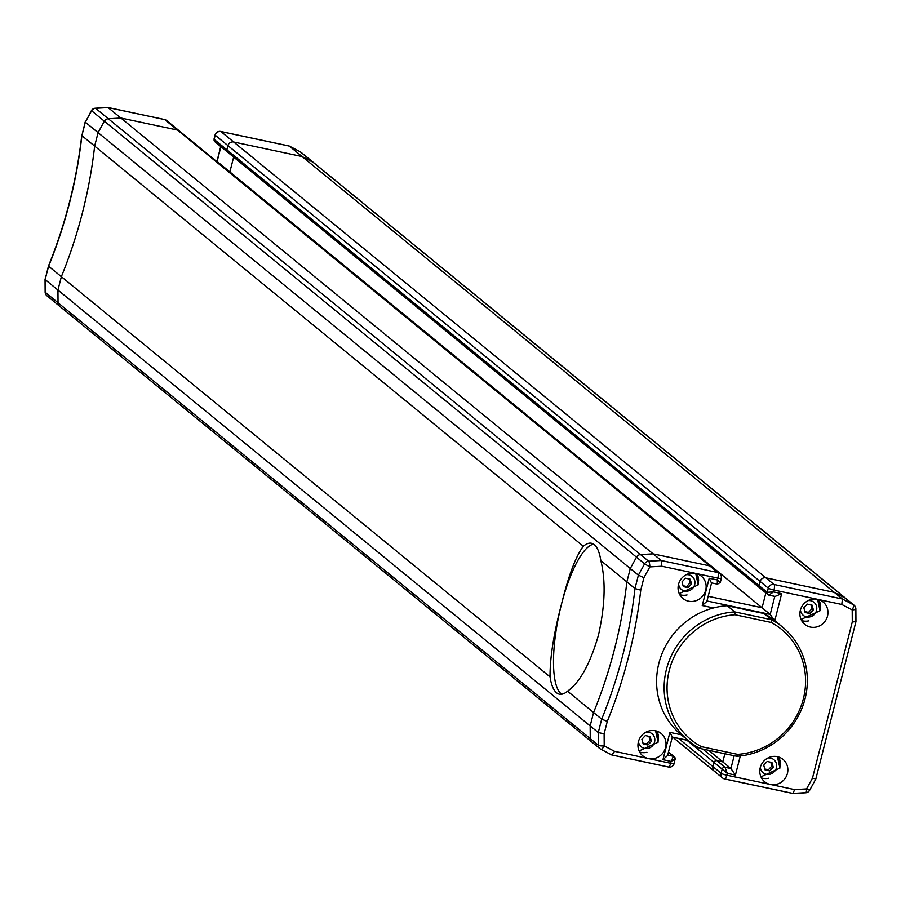 <?xml version="1.0" encoding="UTF-8"?>
<svg xmlns="http://www.w3.org/2000/svg" width="901" height="901" viewBox="0 0 901 901"><rect width="100%" height="100%" fill="white"/><g stroke="black" fill="none" stroke-linecap="round" stroke-linejoin="round"><path stroke-width="1.35" d="M166.64 120.509A4.82 4.82 0 0 0 164.579 119.529A4.82 1.34 -78 0 1 164.759 119.608L177.52 130.059A4.82 4.584 -50.7 0 1 179.389 130.96L166.64 120.509A4.82 4.584 129.3 0 0 164.759 119.608L108.143 107.579L95.562 108.3A4.82 4.584 129.3 0 0 91.519 110.891L85.302 122.243L81.89 135.634L94.65 146.086L98.063 132.684L104.279 121.342A4.82 4.584 -50.7 0 1 108.311 118.741L120.903 118.02L177.52 130.059A4.82 4.584 -50.7 0 1 179.389 130.96L711.61 566.797A4.82 4.584 129.3 0 0 709.729 565.896L653.112 553.867L640.532 554.588A4.82 4.584 129.3 0 0 636.489 557.178L630.272 568.531L626.859 581.922A482.215 458.327 -50.7 0 1 593.579 712.511L590.166 725.902L590.245 738.595A4.82 4.584 129.3 0 0 592.621 742.548M713.513 607.95L702.239 605.551L709.2 578.239L717.354 579.974L717.827 578.127L695.64 573.408A14.461 13.752 129.3 0 0 678.509 584.4A14.461 13.752 129.3 0 0 682.924 598.489A14.461 13.752 129.3 0 0 705.686 590.178A14.461 13.752 129.3 0 0 701.26 576.099A14.461 13.752 129.3 0 0 695.64 573.408L661.807 566.222L649.835 566.909L643.922 577.699L638.392 575.176L85.156 122.04L81.89 135.634A482.215 458.327 -50.7 0 1 69.782 201.892A482.215 458.327 -50.7 0 1 48.609 266.223L61.358 276.675A482.215 458.327 129.3 0 0 82.532 212.343A482.215 458.327 129.3 0 0 94.65 146.086L583.319 546.265C575.795 556.255 568.497 575.671 561.413 604.503A77.148 21.523 -78 0 0 561.086 693.747A77.148 21.523 -78 0 0 561.751 694.243M81.754 135.409C76.686 180.223 65.593 223.752 48.463 265.998L45.196 279.614L57.946 290.066L61.358 276.675A482.215 458.327 129.3 0 0 82.532 212.343A482.215 458.327 129.3 0 0 94.65 146.086L98.063 132.684L104.279 121.342A4.82 4.584 -50.7 0 1 108.311 118.741L120.903 118.02L661.233 560.512L717.849 572.54L709.729 565.896L653.112 553.867L640.532 554.588A4.82 4.584 129.3 0 0 636.489 557.178L91.609 110.744M60.401 306.712A4.82 4.584 -50.7 0 1 58.036 302.759L57.946 290.066L598.275 732.547L604.12 733.853L604.211 745.927L614.617 751.366L648.438 758.552A14.461 13.752 129.3 0 0 665.569 747.56A14.461 13.752 129.3 0 0 661.143 733.47A14.461 13.752 129.3 0 0 638.392 741.782A14.461 13.752 129.3 0 0 642.818 755.86A14.461 13.752 129.3 0 0 648.438 758.552L670.637 763.271L671.11 761.424L662.956 759.689L669.916 732.378L681.19 734.777M164.387 119.529A4.82 1.34 -78 0 1 164.579 119.529L107.974 107.489L120.903 118.02L177.52 130.059L709.729 565.896A4.82 4.584 129.3 0 1 711.61 566.797L719.73 573.441A4.82 4.584 -50.7 0 1 721.194 578.138A4.82 0.664 14.3 0 1 721.341 578.363L720.304 582.44L717.354 579.974L717.286 584.141L711.396 582.879L709.2 578.239M220.903 146.649L217.118 161.482L229.868 171.922L233.652 157.089L229.868 171.922L762.088 607.77L708.175 596.304L762.088 607.77L765.873 592.937L762.088 607.77L770.209 614.414L774.792 596.406M229.259 171.798L229.868 171.922L229.259 171.798M228.584 152.618A2.41 2.286 -50.7 0 1 226.906 149.825L227.976 145.658A4.82 4.584 -50.7 0 1 233.686 141.998L302.072 156.526L313.019 162.248A4.82 4.584 -50.7 0 1 313.762 162.743L845.983 598.579A4.82 4.584 129.3 0 0 845.239 598.095L834.292 592.374L765.895 577.834A4.82 4.584 129.3 0 0 760.185 581.505L759.126 585.661A2.41 2.286 129.3 0 0 760.804 588.466M300.101 151.717A4.82 1.475 117.6 0 1 300.191 151.751A4.82 1.475 117.6 0 1 300.27 151.807L289.322 146.086L302.072 156.526L233.686 141.998L765.895 577.834A4.82 4.584 129.3 0 0 760.185 581.505L227.976 145.658A4.82 4.584 -50.7 0 1 233.686 141.998L220.925 131.546A4.82 4.584 129.3 0 0 215.215 135.218L227.976 145.658L226.906 149.825L759.126 585.661L760.185 581.505L768.305 588.15A4.82 4.584 -50.7 0 1 774.015 584.479L765.895 577.834L834.292 592.374L845.239 598.095L313.019 162.248A4.82 4.584 -50.7 0 1 313.762 162.743L301.013 152.292A4.82 4.584 129.3 0 0 300.27 151.807L313.019 162.248L302.072 156.526L834.292 592.374L842.412 599.019L853.348 604.74L845.239 598.095A4.82 4.584 129.3 0 1 845.983 598.579L854.092 605.224A4.82 4.584 -50.7 0 1 855.725 608.693A4.82 0.991 -0.4 0 1 855.86 608.93L855.95 621.6L852.278 621.983L852.2 609.909A4.82 1.475 -62.4 0 0 853.348 604.74A4.82 4.584 -50.7 0 1 854.092 605.224A4.82 4.82 0 0 1 855.86 608.93A4.82 0.991 -0.4 0 1 852.2 609.909L841.793 604.47L842.412 599.019L774.015 584.479A4.82 1.34 -78 0 1 773.993 590.065L773.52 591.912L767.247 592.317L759.126 585.661A2.41 2.286 129.3 0 0 759.87 588.015L767.979 594.66A2.41 2.286 -50.7 0 1 767.247 592.317L768.305 588.15A4.82 0.664 -165.7 0 0 773.993 590.065L817.477 599.3A14.461 13.752 129.3 0 0 800.347 610.304A14.461 13.752 129.3 0 0 804.773 624.382A14.461 13.752 129.3 0 0 827.523 616.07A14.461 13.752 129.3 0 0 823.109 601.992A14.461 13.752 129.3 0 0 817.477 599.3L841.793 604.47M289.142 145.996L220.745 131.456A4.82 1.34 -78 0 1 220.925 131.546L288.928 145.996M301.013 152.292A4.82 4.82 0 0 0 300.191 151.751L289.244 146.03M220.508 131.478A4.82 1.34 -78 0 1 220.745 131.456A4.82 4.82 0 0 0 215.08 134.981A4.82 0.664 -165.7 0 0 215.215 135.218L214.337 138.653M614.617 751.366L611.756 754.97L600.809 749.249A4.82 1.475 -62.4 0 1 600.73 749.193A4.82 4.584 -50.7 0 1 598.365 745.24L598.275 732.547L601.688 719.156A482.215 458.327 129.3 0 0 622.861 654.824A482.215 458.327 129.3 0 0 634.98 588.567L638.392 575.176L644.609 563.823L649.835 566.909A4.82 1.126 -93.3 0 0 648.641 561.233L95.562 108.3A4.82 1.126 -93.3 0 0 95.315 108.21L95.315 108.21A4.82 1.126 -93.3 0 0 95.056 108.357M107.883 107.489L95.315 108.21A4.82 4.82 0 0 0 91.361 110.71L85.449 121.984M45.05 279.4L45.14 292.07A4.82 0.991 179.6 0 0 45.275 292.307A4.82 4.584 129.3 0 0 46.908 295.776L59.657 306.216A4.82 4.584 -50.7 0 1 58.036 302.759L45.275 292.307L45.05 279.366L48.733 265.919M679.759 594.671A14.461 13.752 129.3 0 0 687.035 594.942M639.642 752.053A14.461 13.752 129.3 0 0 646.918 752.312M794.603 789.614L793.026 793.511L724.641 778.971A4.82 1.34 -78 0 1 724.46 778.881A4.82 4.584 -50.7 0 1 721.115 773.295L722.174 769.127L727.276 773.351L726.803 775.209L770.287 784.444A14.461 13.752 129.3 0 0 787.418 773.452A14.461 13.752 129.3 0 0 782.992 759.374A14.461 13.752 129.3 0 0 760.23 767.675A14.461 13.752 129.3 0 0 764.656 781.753A14.461 13.752 129.3 0 0 770.287 784.444L794.603 789.614L806.564 788.927L812.477 778.137L815.844 778.96L809.639 790.29L806.564 788.927A4.82 1.126 -93.3 0 1 805.685 792.79L805.685 792.79A4.82 4.82 0 0 0 809.639 790.29L809.481 790.109M761.48 777.946A14.461 13.752 129.3 0 0 768.767 778.205M801.597 620.564A14.461 13.752 129.3 0 0 808.884 620.834M643.922 577.699L640.757 590.155L634.98 588.567L600.832 560.602C605.866 580.773 605.089 605.54 598.512 634.89C590.346 663.485 580.019 682.26 567.54 691.191L601.688 719.156L607.297 721.397L604.12 733.853M734.18 755.725L730.914 768.542L735.43 775.085L727.276 773.351L725.023 767.292L716.914 760.647A2.41 2.286 129.3 0 0 714.054 762.483L722.174 769.127A2.41 2.286 -50.7 0 1 725.023 767.292L730.914 768.542L722.805 761.897L716.914 760.647A2.41 2.286 129.3 0 0 714.054 762.483L712.995 766.65A4.82 4.584 129.3 0 0 716.34 772.236M724.877 753.754L722.805 761.897L724.877 753.754M815.844 778.96L855.95 621.6M793.387 793.387L805.438 792.7A4.82 1.126 -93.3 0 0 805.685 792.79L793.026 793.511M769.116 595.201L775.029 596.462L781.674 593.646L773.52 591.912L768.913 595.111A2.41 2.286 -50.7 0 1 767.979 594.66L768.913 595.111M669.916 732.378L672.292 737.063L667.596 755.488L662.956 759.689M774.714 620.958L770.209 614.414L706.981 600.978M702.239 605.551L706.891 601.35L711.587 582.924L717.286 584.141M667.697 755.106L673.396 756.322L671.11 761.424L675.063 759.115L674.151 763.507A4.82 0.664 -165.7 0 1 670.637 763.271A4.82 1.34 -78 0 1 668.474 767.033A4.82 4.82 0 0 0 674.151 763.507A4.82 0.664 -165.7 0 0 674.004 763.282M611.756 754.97L668.474 767.033A4.82 1.34 -78 0 1 668.294 766.954L612.072 755.004M593.646 544.181A77.148 21.523 -78 0 0 561.413 604.503C553.732 633.617 549.937 657.73 550.038 676.854L61.358 276.675L57.946 290.066L58.036 302.759L590.245 738.595A4.82 4.584 129.3 0 0 591.878 742.064L599.987 748.708A4.82 4.82 0 0 0 600.809 749.249A4.82 1.475 -62.4 0 0 604.211 745.927A4.82 0.991 -0.4 0 1 598.365 745.24L590.245 738.595L590.166 725.902L593.579 712.511A482.215 458.327 129.3 0 0 614.752 648.179A482.215 458.327 129.3 0 0 626.859 581.922L630.272 568.531L636.489 557.178L644.609 563.823A4.82 4.584 -50.7 0 1 648.641 561.233L661.233 560.512L661.807 566.222M820.439 606.722A14.461 13.752 129.3 0 0 818.739 599.638M780.322 764.093A14.461 13.752 129.3 0 0 778.622 757.009M658.485 738.201A14.461 13.752 129.3 0 0 656.784 731.116M698.59 580.83A14.461 13.752 129.3 0 0 696.901 573.746M771.233 622.456A71.37 67.834 -50.7 0 1 803.354 698.804A71.37 67.834 -50.7 0 1 737.615 754.374L701.406 746.67A71.37 67.834 -50.7 0 1 669.285 670.321A71.37 67.834 -50.7 0 1 735.025 614.752L771.233 622.456L771.56 619.73L764.025 613.558A73.781 70.12 -50.7 0 1 774.95 620.834L782.485 627.006A73.781 70.12 129.3 0 0 771.56 619.73L734.732 611.903L727.197 605.731L764.025 613.558M735.025 614.752L734.732 611.903A73.781 70.12 129.3 0 0 668.429 662.798A73.781 70.12 129.3 0 0 688.995 741.174A73.781 70.12 129.3 0 0 699.919 748.449L736.748 756.277A73.781 70.12 129.3 0 0 805.043 698.816A73.781 70.12 129.3 0 0 782.485 627.006M688.995 741.174L681.46 735.002A73.781 70.12 -50.7 0 1 660.895 656.626A73.781 70.12 -50.7 0 1 727.197 605.731M737.615 754.374L736.748 756.277M701.406 746.67L699.919 748.449M650.105 736.59L651.412 741.309L647.954 745.014L643.19 744.001L641.884 739.293L645.341 735.576L650.105 736.59M648.957 736.354L650.015 740.172L651.412 741.309M650.015 740.172L646.558 743.877L647.954 745.014M646.558 743.877L642.942 743.111M690.211 579.219L691.517 583.938L688.071 587.643L683.307 586.63L682.001 581.911L685.458 578.205L690.211 579.219M689.074 578.971L690.132 582.801L691.517 583.938M690.132 582.801L686.675 586.506L688.071 587.643M686.675 586.506L683.059 585.74M812.06 605.112L813.366 609.831L809.909 613.536L805.156 612.522L803.85 607.803L807.296 604.098L812.06 605.112M810.911 604.864L811.97 608.693L813.366 609.831M811.97 608.693L808.524 612.398L809.909 613.536M808.524 612.398L804.908 611.633M771.943 762.483L773.249 767.202L769.792 770.907L765.039 769.904L763.733 765.186L767.179 761.48L771.943 762.483M770.805 762.246L771.853 766.064L773.249 767.202M771.853 766.064L768.407 769.769L769.792 770.907M768.407 769.769L764.791 769.003M550.038 676.854A77.148 21.523 -78 0 0 556.559 692.79A77.148 21.523 -78 0 0 559.397 694.198A77.148 21.523 -78 0 0 567.54 691.191M600.832 560.602A77.148 21.523 -78 0 0 591.473 543.258A77.148 21.523 -78 0 0 583.319 546.265M702.746 749.046L716.914 760.647L722.805 761.897L708.637 750.296M678.554 738.437L712.995 766.65A4.82 4.584 129.3 0 0 714.47 771.346L722.591 777.991A4.82 4.82 0 0 0 724.641 778.971A4.82 1.34 -78 0 0 726.803 775.209A4.82 0.664 14.3 0 1 721.115 773.295L712.995 766.65L714.054 762.483L686.855 740.205M227.649 152.168A2.41 2.286 -50.7 0 1 226.906 149.825L214.156 139.385A2.41 2.286 129.3 0 0 214.889 141.727L759.87 588.015M214.889 141.727L214.033 139.058L215.08 134.981A4.82 0.664 -165.7 0 1 215.328 134.846M46.908 295.776A4.82 4.82 0 0 1 45.14 292.07A4.82 0.991 179.6 0 1 45.275 291.834M640.757 590.155A487.036 462.911 -50.7 0 1 628.56 656.739A487.036 462.911 -50.7 0 1 607.297 721.397M611.678 754.914L600.899 749.283M675.063 759.115A2.41 2.286 -50.7 0 0 674.331 756.772L674.331 756.772A2.41 2.286 -50.7 0 0 673.396 756.322L668.429 752.256M688.071 740.408L672.292 737.063M792.857 793.421L724.832 778.96M855.725 609.166L855.804 621.386M774.804 596.361L769.386 595.212M717.849 572.54A4.82 4.584 -50.7 0 1 719.73 573.441A4.82 4.82 0 0 1 721.341 578.363A4.82 0.664 14.3 0 1 717.827 578.127A4.82 1.34 -78 0 0 717.849 572.54M781.674 593.646L774.781 620.699M740.307 755.962L735.43 775.085M812.477 778.137L852.278 621.983M646.141 732.074A8.436 8.019 -50.7 0 1 654.577 741.985A8.436 8.019 -50.7 0 1 638.482 741.422M657.944 741.996A13.256 12.603 129.3 0 0 655.59 730.801L658.09 742.221L639.102 750.95M686.258 574.703A8.436 8.019 -50.7 0 1 694.682 584.614A8.436 8.019 -50.7 0 1 678.599 584.051M698.061 584.625A13.256 12.603 129.3 0 0 695.707 573.419M808.096 600.595A8.436 8.019 -50.7 0 1 816.531 610.506A8.436 8.019 -50.7 0 1 800.448 609.943M819.899 610.518A13.256 12.603 129.3 0 0 817.545 599.311L820.045 610.743L801.057 619.471M767.99 757.966A8.436 8.019 -50.7 0 1 776.414 767.877A8.436 8.019 -50.7 0 1 760.331 767.325M779.782 767.889A13.256 12.603 129.3 0 0 777.439 756.694L779.928 768.114L760.94 776.853M220.734 146.514L216.938 161.392M216.983 161.403L216.42 161.279M675.187 759.442L674.331 756.772L668.486 751.986M688.15 740.476L672.281 737.108M717.433 584.22L720.304 582.44M679.219 593.579L698.196 584.85L695.718 573.43M672.799 737.221L714.47 771.346M59.657 306.216L591.878 742.064"/></g></svg>

